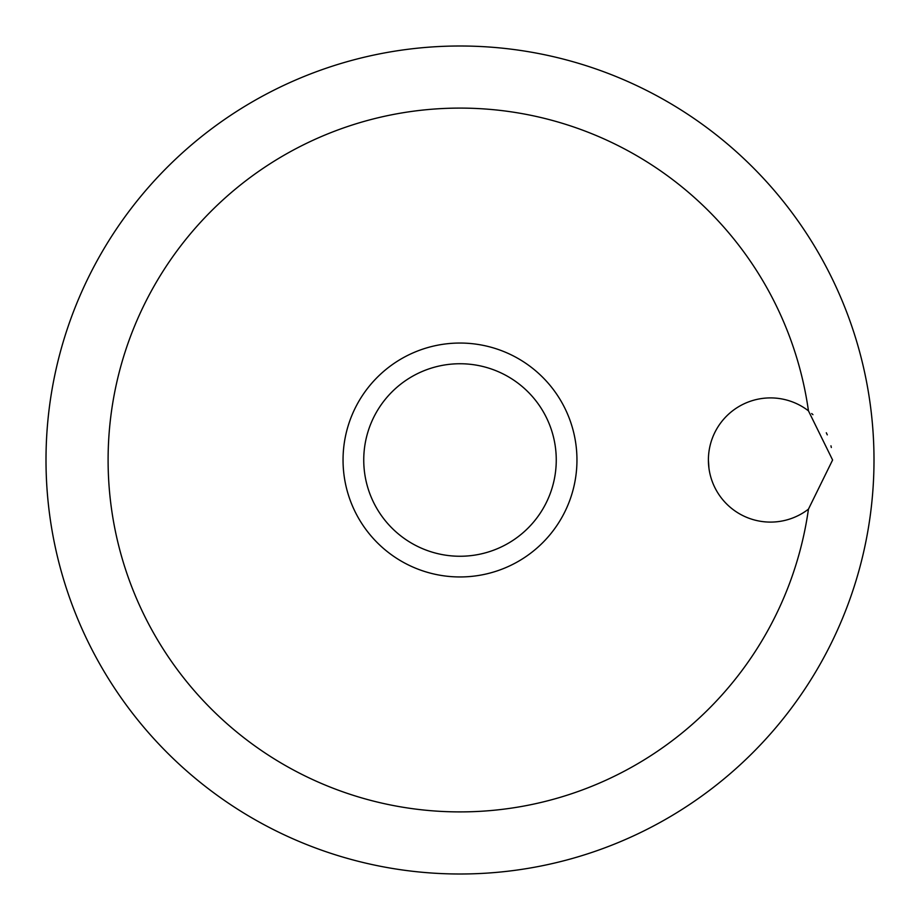 <?xml version="1.0" encoding="UTF-8"?>
<svg xmlns="http://www.w3.org/2000/svg" width="920" height="920" viewBox="0 0 920 920"><rect width="100%" height="100%" fill="white"/><g stroke="black" fill="none" stroke-linecap="round" stroke-linejoin="round"><path stroke-width="1.38" d="M832.6 460L808.45 509.151A62.1 62.1 0 0 1 708.4 460A62.1 62.1 0 0 1 808.45 410.849L832.6 460M808.45 410.849A351.9 351.9 0 0 0 435.367 108.962A351.9 351.9 0 0 0 108.1 460A351.9 351.9 0 0 0 435.367 811.037A351.9 351.9 0 0 0 808.45 509.151M46 460A414 414 0 0 0 460 874A414 414 0 0 0 874 460A414 414 0 0 0 460 46A414 414 0 0 0 46 460M831.335 447.511L830.956 445.82M827.287 434.861L826.309 432.768M812.935 414.667L811.693 413.528M460 576.955A116.955 116.955 0 0 0 576.955 460A116.955 116.955 0 0 0 460 343.045A116.955 116.955 0 0 0 343.045 460A116.955 116.955 0 0 0 460 576.955A116.955 116.955 0 0 1 343.045 460A116.955 116.955 0 0 1 460 343.045M708.4 460L708.952 468.291M556.255 460A96.255 96.255 0 0 0 460 363.745A96.255 96.255 0 0 0 363.745 460A96.255 96.255 0 0 0 460 556.255A96.255 96.255 0 0 0 556.255 460"/></g></svg>
